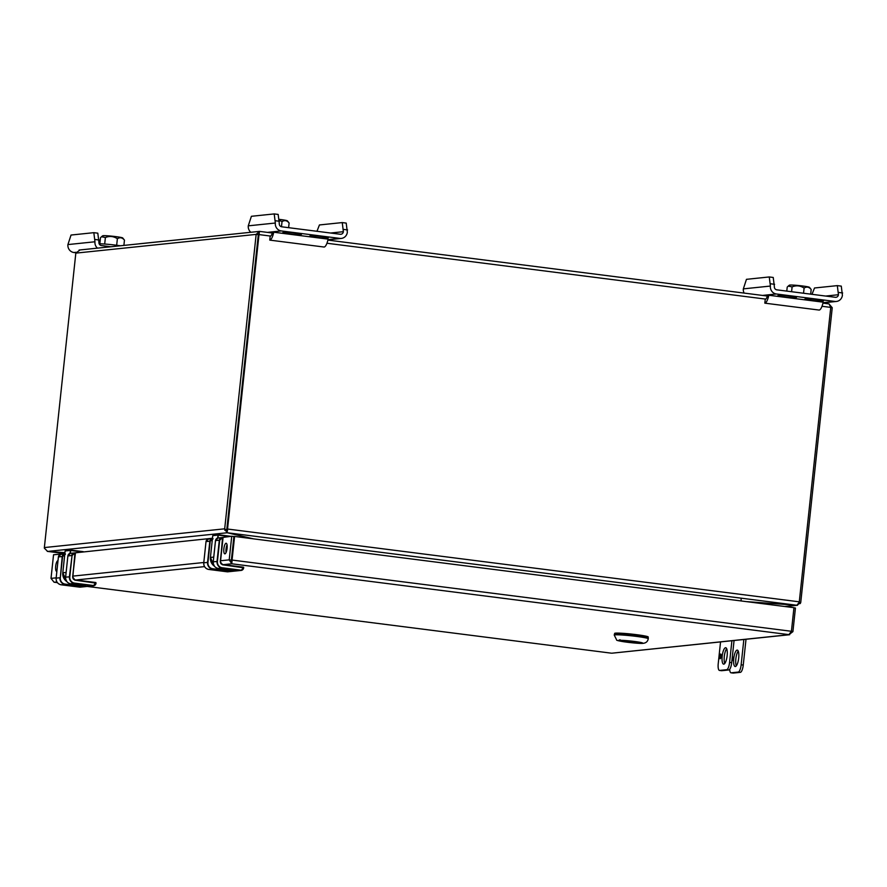 <?xml version="1.0" encoding="UTF-8"?>
<svg xmlns="http://www.w3.org/2000/svg" width="887" height="887" viewBox="0 0 887 887"><rect width="100%" height="100%" fill="white"/><g stroke="black" fill="none" stroke-linecap="round" stroke-linejoin="round"><path stroke-width="1.33" d="M253.516 538.852L227.316 532.743L224.677 529.395L227.46 529.594A3.493 1.02 -82.7 0 0 227.538 529.029L799.287 601.829A3.493 1.02 97.3 0 1 799.209 602.395L796.859 605.267L227.139 532.732L252.961 538.786M79.874 250.045L75.827 253.128L44.361 547.567A3.493 3.326 -95.9 0 0 44.35 548.144L47.632 551.426L64.928 552.668L47.277 551.359M44.361 547.567L224.688 528.818L256.155 234.39L258.317 234.667L226.85 529.095A1.22 1.164 84.1 0 0 226.85 529.195L258.328 234.667L259.237 233.647L258.328 234.667L259.004 234.589L227.538 529.029M799.231 602.295L800.662 602.739A3.493 3.326 84.1 0 0 800.773 602.173L832.239 307.734L828.935 303.886L822.959 303.132L829.057 303.897L830.753 307.39L799.287 601.829M227.46 529.594L227.139 532.732M224.821 530.315L226.85 529.628L227.36 530.493M747.109 601.708L796.859 605.267M258.66 234.201L259.503 231.374L259.004 234.589L270.712 236.086M224.688 528.818A3.493 3.326 84.1 0 0 224.677 529.395M227.56 530.481L226.884 529.617M75.827 253.128L256.155 234.39L259.481 231.385L79.098 250.045M832.239 307.734L830.742 307.545M800.662 602.739L796.77 605.256L746.555 601.63M785.128 606.542L797.557 605.256L784.762 606.497M799.098 602.827L800.285 603.581M741.122 600.942L741.111 598.98M69.885 553.444L70.65 550.062L70.361 553.344M217.503 538.099L218.28 534.717L217.98 537.999M75.916 252.762L73.909 252.507A7.118 6.786 -95.9 0 1 67.911 244.579L71.038 235.044L93.834 232.671L97.803 233.17L98.934 242.273A2.938 2.805 84.1 0 0 101.406 245.555L110.82 246.752M97.47 248.138A7.118 6.786 -95.9 0 1 94.964 241.774L93.834 232.671M161.911 241.441L139.037 243.814M99.167 240.011L95.208 239.512M99.144 243.781A15.412 1.009 6.1 0 1 102.737 243.914A15.412 1.009 6.1 0 1 120.299 245.766M124.457 240.122L122.705 237.949A10.101 0.665 6.1 0 0 116.973 236.774A10.101 0.665 6.1 0 0 106.784 235.754A10.101 0.665 6.1 0 0 102.67 235.809L101.506 236.74L105.387 237.528C109.567 235.82 113.569 236.219 117.372 238.725C119.956 237.084 122.317 237.561 124.457 240.122L123.892 245.389M99.832 243.792L100.475 237.738L101.506 236.74M116.674 245.255L117.372 238.725M104.688 244.047L105.387 237.528M770.404 286.057A7.118 6.786 84.1 0 0 776.391 293.985L834.9 301.436A7.118 6.786 84.1 0 0 842.406 295.227L841.275 286.124L837.317 285.625L838.448 294.728A2.938 2.805 -95.9 0 1 835.343 297.289L776.835 289.838A2.938 2.805 -95.9 0 1 774.362 286.568L773.231 277.465L769.262 276.955L770.404 286.057L743.339 288.874A7.118 6.786 84.1 0 0 744.126 293.087M743.339 288.874L746.466 279.327L769.262 276.955M794.697 297.622A8.659 0.565 6.1 0 1 785.15 297.001A8.659 0.565 6.1 0 1 777.877 295.659A8.659 0.565 6.1 0 1 778.276 295.526L779.673 295.382A8.659 0.565 6.1 0 1 789.219 296.014A8.659 0.565 6.1 0 1 796.493 297.356A8.659 0.565 6.1 0 1 796.094 297.478L794.697 297.622L794.785 296.823M805.285 298.974L806.682 298.819A8.659 0.565 6.1 0 1 816.228 299.451A8.659 0.565 6.1 0 1 823.491 300.793A8.659 0.565 6.1 0 1 823.092 300.915L821.695 301.059A8.659 0.565 6.1 0 1 812.148 300.438A8.659 0.565 6.1 0 1 804.886 299.096A8.659 0.565 6.1 0 1 805.285 298.974M767.565 295.382A7.384 2.162 -82.7 0 1 765.226 299.385L764.827 303.154L819.189 310.073A11.176 3.282 -82.7 0 0 823.169 302.168L768.807 295.249L765.636 295.582L767.443 295.815M812.004 294.318L814.51 287.987L837.317 285.625M774.606 284.306L770.637 283.796M842.65 292.965L838.692 292.466M764.827 303.154A11.176 3.282 -82.7 0 0 768.807 295.249M786.78 291.102L787.212 287.1L788.233 286.102L792.113 286.889C796.293 285.182 800.296 285.581 804.099 288.087C806.682 286.446 809.044 286.911 811.184 289.484L809.432 287.31A10.101 0.665 6.1 0 0 799.475 285.625A10.101 0.665 6.1 0 0 789.397 285.17L788.233 286.102M810.685 294.151L811.184 289.484M791.592 291.712L792.113 286.889M803.544 293.242L804.099 288.087M275.336 223.025A7.118 6.786 84.1 0 0 281.334 230.942L339.832 238.392A7.118 6.786 84.1 0 0 347.338 232.194L346.207 223.092L342.249 222.582L343.38 231.684A2.938 2.805 -95.9 0 1 340.275 234.257L281.778 226.806A2.938 2.805 -95.9 0 1 279.294 223.524L278.163 214.421L274.205 213.922L275.336 223.025L248.271 225.841A7.118 6.786 84.1 0 0 250.777 232.206M248.271 225.841L251.398 216.295L274.205 213.922M299.629 234.589A8.659 0.565 6.1 0 1 290.082 233.957A8.659 0.565 6.1 0 1 282.809 232.616A8.659 0.565 6.1 0 1 283.208 232.494L284.605 232.35A8.659 0.565 6.1 0 1 294.162 232.971A8.659 0.565 6.1 0 1 301.425 234.312A8.659 0.565 6.1 0 1 301.026 234.445L299.629 234.589L299.717 233.791M310.217 235.931L311.614 235.787A8.659 0.565 6.1 0 1 321.161 236.408A8.659 0.565 6.1 0 1 328.434 237.749A8.659 0.565 6.1 0 1 328.035 237.882L326.638 238.026A8.659 0.565 6.1 0 1 317.08 237.406A8.659 0.565 6.1 0 1 309.818 236.064A8.659 0.565 6.1 0 1 310.217 235.931M272.509 232.339A7.384 2.162 -82.7 0 1 270.158 236.352L269.759 240.111L324.121 247.041A11.176 3.282 -82.7 0 0 328.101 239.135L273.739 232.217L270.568 232.538L272.387 232.771M316.947 231.285L319.442 224.954L342.249 222.582M279.538 221.262L275.58 220.763M347.582 229.933L343.624 229.423M269.759 240.111A11.176 3.282 -82.7 0 0 273.739 232.217M279.316 220.187L282.033 221.606C284.616 219.976 286.978 220.442 289.118 223.003L287.366 220.83A10.101 0.665 6.1 0 0 279.15 219.344M288.619 227.671L289.118 223.003M281.478 226.75L282.033 221.606M746.011 639.261L743.251 665.062A7.118 2.084 97.3 0 1 740.368 672.346L733.272 673.078A7.118 2.084 97.3 0 1 733.128 673.078A7.118 2.084 97.3 0 1 732.984 673.045M740.368 672.346L738.261 672.069A7.118 2.084 -82.7 0 0 741.144 664.784L743.849 639.483M736.332 665.838A8.282 2.428 97.3 0 1 735.922 658.276A8.282 2.428 97.3 0 1 738.217 651.069M732.363 656.458A2.351 0.687 97.3 0 1 732.673 658.686A2.351 0.687 97.3 0 1 731.875 661.026M738.261 672.069L731.165 672.812A7.118 2.084 -82.7 0 1 731.021 672.812L733.128 673.078M729.691 669.33A7.118 2.084 -82.7 0 0 731.021 672.812M738.694 658.054A8.282 2.428 97.3 0 1 735.179 666.525A8.282 2.428 97.3 0 1 733.815 658.01A8.282 2.428 97.3 0 1 737.263 650.104A8.282 2.428 97.3 0 1 738.694 658.054M220.364 560.784L229.212 559.863L231.374 560.14L232.039 561.526L231.374 560.14L232.061 560.063L231.795 563.788L229.212 559.863L231.74 536.236L233.902 536.513L231.374 560.14L233.902 536.513L234.589 536.447L793.954 607.673L791.426 631.289L788.865 634.715L612.074 653.176L789.652 634.726L231.795 563.788L231.673 560.85M223.89 548.72A5.333 1.563 97.3 0 1 226.152 543.254A5.333 1.563 97.3 0 1 227.039 548.754A5.333 1.563 97.3 0 1 224.81 553.843A5.333 1.563 97.3 0 1 223.89 548.72M221.029 537.688L231.74 536.236M226.074 552.49A5.333 1.563 97.3 0 1 226.052 548.998A5.333 1.563 97.3 0 1 227.05 544.884M212.436 538.387L211.805 538.642M73.399 553.022L211.838 538.309M793.943 607.828L795.439 608.016L792.911 631.633L791.381 631.444M792.911 631.633L788.865 634.715M64.818 553.732L53.542 554.763L51.014 578.379L54.04 582.194M87.203 586.429L611.376 653.176L87.236 586.429M56.868 571.283A5.333 1.563 97.3 0 1 56.602 571.328A5.333 1.563 97.3 0 1 55.681 566.205A5.333 1.563 97.3 0 1 57.943 560.739A5.333 1.563 97.3 0 1 57.988 560.75M791.426 631.289L232.061 560.063L234.589 536.447M96.04 583.158A2.994 2.849 -95.9 0 1 93.512 585.775L95.829 582.526L96.051 583.158L74.896 580.142L72.634 577.149L75.184 553.277L74.22 552.945A2.994 2.849 -95.9 0 1 74.841 552.945L72.058 555.584L69.796 576.794L65.605 577.16L67.889 555.961M80.229 585.032L80.129 586.008L65.106 584.101A5.677 5.422 -95.9 0 1 60.316 577.781L62.589 556.57L65.416 554.22M243.459 567.192L243.681 567.813L222.526 564.797L220.253 561.804L222.803 537.932L221.839 537.6A2.994 2.849 -95.9 0 1 222.471 537.611L219.688 540.238L217.415 561.449L213.246 561.826A5.976 5.699 84.1 0 0 218.28 568.467L233.691 570.474L228.38 571.028L212.603 569.055L208.8 569.454L227.227 571.805L240.51 570.419L222.083 568.068A5.976 5.699 -95.9 0 1 217.049 561.416L219.311 540.216L215.497 540.615L218.036 537.999L221.839 537.6A2.994 2.849 -95.9 0 0 219.311 540.216L219.688 540.238M227.859 569.687L227.748 570.663L212.725 568.755A5.677 5.422 -95.9 0 1 207.946 562.436L210.208 541.225L213.046 538.875M615.112 634.294A17.086 1.12 6.1 0 1 633.95 635.524A17.086 1.12 6.1 0 1 648.297 638.174L648.242 638.74A17.086 1.12 -173.9 0 0 631.367 635.813A17.086 1.12 -173.9 0 0 614.259 635.114L614.325 634.549A17.086 1.12 6.1 0 1 615.112 634.294M619.525 640.403A11.808 0.776 -173.9 0 0 618.982 640.569A11.808 0.776 -173.9 0 0 621.798 641.379A11.808 0.776 -173.9 0 0 634.748 642.986A11.808 0.776 -173.9 0 0 642.465 643.075A11.808 0.776 -173.9 0 0 632.553 641.246A11.808 0.776 -173.9 0 0 619.525 640.403M620.168 639.804L620.656 640.436A11.198 0.732 6.1 0 1 633.562 641.412A11.198 0.732 6.1 0 1 641.833 643.064A11.198 0.732 6.1 0 1 641.7 643.119L640.791 643.208A11.198 0.732 6.1 0 1 628.606 642.321A11.198 0.732 6.1 0 1 619.603 640.68A11.198 0.732 6.1 0 1 619.747 640.536L619.259 639.893M637.975 642.853L622.563 640.891L637.997 642.643M619.747 640.536L620.656 640.436M648.131 637.986L648.231 636.988A16.897 1.109 -173.9 0 0 634.05 634.371A16.897 1.109 -173.9 0 0 615.412 633.152A16.897 1.109 -173.9 0 0 614.636 633.396L614.525 634.405M724.779 663.454A8.282 2.428 97.3 0 1 724.357 655.903A8.282 2.428 97.3 0 1 726.664 648.685M721.43 670.661A7.118 2.084 -82.7 0 0 721.574 670.705A7.118 2.084 -82.7 0 0 721.719 670.705L728.815 669.962A7.118 2.084 -82.7 0 0 731.697 662.678L734.07 640.503M727.14 655.681A8.282 2.428 97.3 0 1 723.626 664.152A8.282 2.428 97.3 0 1 722.251 655.626A8.282 2.428 97.3 0 1 725.71 647.732A8.282 2.428 97.3 0 1 727.14 655.681M720.554 641.822L718.237 663.587A7.118 2.084 -82.7 0 0 719.468 670.428A7.118 2.084 -82.7 0 0 719.612 670.439L726.708 669.696A7.118 2.084 -82.7 0 0 729.591 662.412L731.919 640.636M721.109 656.302A2.351 0.687 97.3 0 1 720.111 658.719A2.351 0.687 97.3 0 1 719.723 656.291A2.351 0.687 97.3 0 1 720.71 654.041A2.351 0.687 97.3 0 1 721.109 656.302M227.316 532.743L47.632 551.426M830.753 307.39L822.016 306.281M765.78 299.119L326.948 243.249M767.377 296.047L327.891 240.089L767.377 296.047M272.309 233.015L259.514 231.385L272.309 233.004M47.543 551.404L64.829 553.599L47.665 551.426M70.184 550.45L65.128 550.982L70.461 550.084M70.672 550.062L83.3 551.67L70.661 550.062L65.106 550.982L62.8 572.78L65.128 550.982M81.482 551.858L70.727 550.494M62.8 572.791L66.824 581.562A9.114 8.693 -95.9 0 1 62.8 572.78L66.115 572.437M217.803 535.105L212.747 535.637L218.091 534.739M218.291 534.717L230.919 536.325L218.28 534.717L212.736 535.637L210.419 557.435L212.747 535.637M229.101 536.513L218.346 535.149M214.432 566.194A9.114 8.693 -95.9 0 1 210.419 557.435L213.734 557.091M210.419 557.446L214.443 566.216M76.082 252.285L73.909 252.507M94.964 241.774L67.911 244.579M762.521 295.426L776.391 293.985M823.069 302.667L834.9 301.436M825.653 296.058L838.448 294.728M821.783 300.261L821.695 301.059M267.453 232.383L281.334 230.942M328.002 239.623L339.832 238.392M330.585 233.015L343.38 231.684M326.715 237.228L326.638 238.026M743.251 665.062L741.144 664.784M733.272 673.078L731.165 672.812M222.526 564.753L231.795 563.788M72.745 576.129L203.788 562.502M74.896 580.098L204.575 566.616M57.4 582.626L54.318 582.238L56.945 581.961M51.014 578.379L56.158 577.847M74.841 579.854A2.395 2.284 -95.9 0 1 72.823 577.193L74.841 579.854L95.829 582.526L74.896 580.142M72.823 577.182L74.896 553.233M95.84 583.114A2.694 2.561 -95.9 0 1 93.002 585.453L74.575 583.114L70.661 583.812L85.684 585.73L70.661 583.812A5.976 5.699 84.1 0 1 65.627 577.16L67.878 555.949L70.417 553.333L74.22 552.945A2.994 2.849 -95.9 0 0 71.692 555.55L67.889 555.949A2.994 2.849 -95.9 0 1 70.417 553.333M85.684 585.73L80.007 586.318L80.606 585.076M74.575 583.114A5.677 5.422 -95.9 0 1 69.796 576.794M80.007 586.318L64.984 584.4L61.181 584.799L79.608 587.15L92.891 585.764L74.464 583.413A5.976 5.699 -95.9 0 1 69.419 576.761L72.058 555.584M79.608 587.15A2.994 2.849 84.1 0 0 80.229 587.15L61.181 584.799A5.976 5.699 84.1 0 1 56.147 578.147L58.409 556.936A2.994 2.849 -95.9 0 1 60.937 554.32L64.74 553.932A2.994 2.849 -95.9 0 1 64.795 553.92M80.229 587.15L93.512 585.775A2.994 2.849 -95.9 0 1 92.891 585.764L93.002 585.453M72.634 577.149L75.395 553.311M60.316 577.781L62.212 556.537L58.409 556.936M65.106 584.101L64.984 584.4A5.976 5.699 -95.9 0 1 59.939 577.747L56.147 578.147M84.697 585.597L80.75 586.374M62.589 556.57L62.212 556.537A2.994 2.849 -95.9 0 1 64.74 553.932L65.372 553.932M222.526 564.797L222.471 564.509A2.395 2.284 -95.9 0 1 220.453 561.848L222.526 537.888M213.246 561.815L215.519 540.604A2.994 2.849 -95.9 0 1 218.036 537.999M227.626 570.973L228.225 569.731M243.47 567.769A2.694 2.561 -95.9 0 1 240.632 570.119L222.205 567.769A5.677 5.422 -95.9 0 1 217.415 561.449M222.205 567.769L218.28 568.467C214.865 567.68 213.179 565.462 213.235 561.815L215.497 540.615M227.227 571.805A2.994 2.849 84.1 0 0 227.859 571.805L208.8 569.454C205.385 568.667 203.711 566.449 203.755 562.801L203.766 562.813A5.976 5.699 84.1 0 0 208.8 569.454M243.659 567.813A2.994 2.849 -95.9 0 1 240.51 570.419L240.632 570.119M220.253 561.804L222.46 564.509L243.448 567.181L222.471 564.52M203.766 562.801L206.017 541.591L203.766 562.801L207.569 562.402L209.831 541.192L206.039 541.591A2.994 2.849 -95.9 0 1 208.556 538.974L212.359 538.586A2.994 2.849 -95.9 0 1 212.414 538.575M207.946 562.436L207.569 562.402A5.976 5.699 -95.9 0 0 212.603 569.055L212.725 568.755M206.039 541.602L208.556 538.974M232.316 570.252L228.38 571.028M233.458 570.13L218.28 568.467M210.208 541.225L209.831 541.192A2.994 2.849 -95.9 0 1 212.359 538.586L212.991 538.586M642.243 643.286A12.152 0.798 -173.9 0 0 628.107 640.769A12.152 0.798 -173.9 0 0 621.82 641.423A12.152 0.798 -173.9 0 0 642.243 643.286M721.719 670.705L719.612 670.439M728.815 669.962L726.708 669.696M731.697 662.678L729.591 662.412M226.895 529.716L227.216 532.078M836.397 301.447L823.025 302.844M341.329 238.415L327.957 239.8M54.196 582.227L57.411 582.637M70.65 583.812C67.246 583.025 65.56 580.808 65.605 577.16M61.17 584.799C57.766 584.012 56.081 581.794 56.125 578.147L58.398 556.936L60.937 554.32M243.703 567.514L241.142 570.43L227.859 571.805M223.014 537.965L220.464 561.848M648.242 638.74C647.765 641.445 646.113 642.964 643.286 643.308C639.194 644.029 615.146 640.968 616.653 639.937L614.259 635.114M719.468 670.428L721.574 670.705"/></g></svg>
